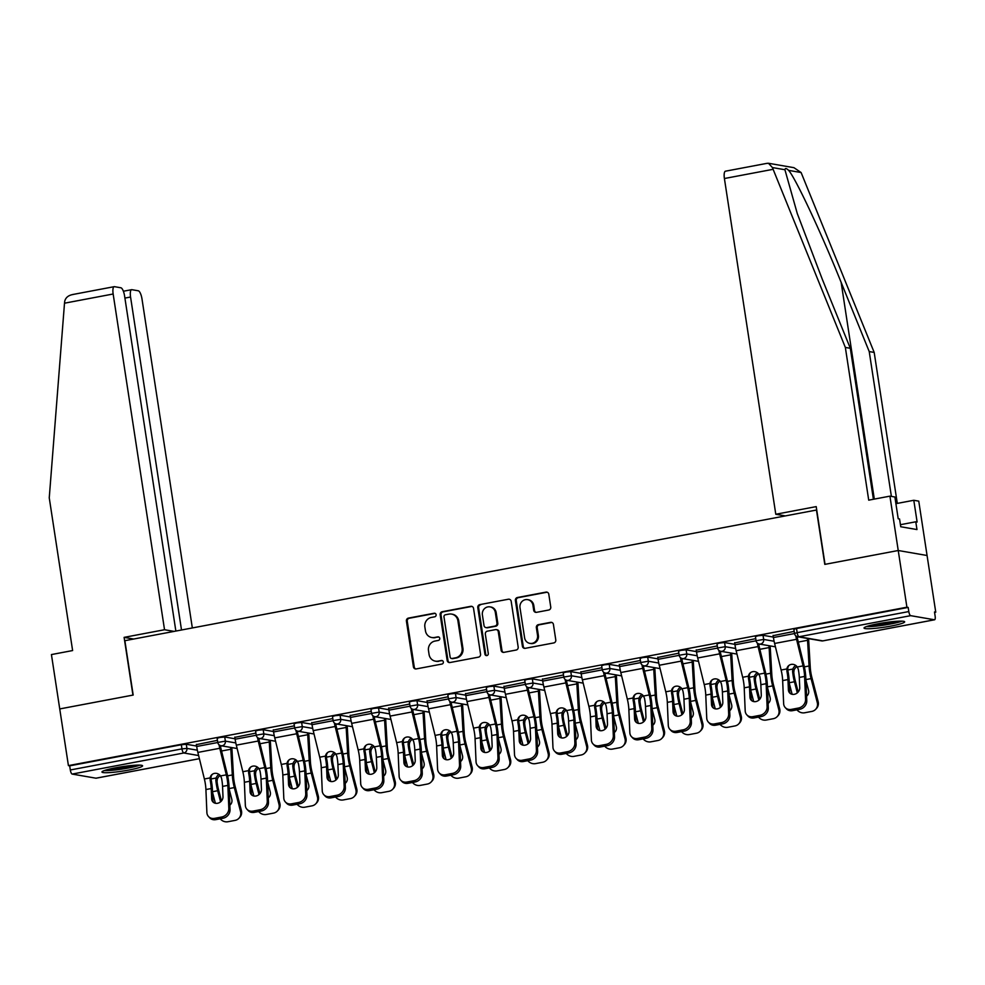 <?xml version="1.0" encoding="UTF-8"?>
<svg xmlns="http://www.w3.org/2000/svg" width="985" height="985" viewBox="0 0 985 985"><rect width="100%" height="100%" fill="white"/><g stroke="black" fill="none" stroke-linecap="round" stroke-linejoin="round"><path stroke-width="1.48" d="M436.121 614.702A1.81 1.711 -80.2 0 0 434.151 613.249L408.443 618.1A2.586 2.45 -80.2 0 0 406.411 621.104L413.417 666.833A2.586 2.45 -80.2 0 0 416.224 668.913L441.933 664.062A1.81 1.711 -80.2 0 0 441.969 660.504A1.81 1.711 -80.2 0 0 441.379 660.504L438.054 661.132A8.274 7.831 -80.2 0 1 429.066 654.459L428.487 650.654A8.274 7.831 -80.2 0 1 434.988 641.063L438.313 640.435A1.81 1.711 -80.2 0 0 438.35 636.864A1.81 1.711 -80.2 0 0 437.771 636.876L434.447 637.504A8.274 7.831 -80.2 0 1 425.458 630.831L424.867 627.026A8.274 7.831 -80.2 0 1 431.368 617.435L434.693 616.807A1.81 1.711 -80.2 0 0 436.121 614.702M435.148 613.372A1.81 1.711 -80.2 0 0 434.988 613.384L409.292 618.248A2.586 2.45 -80.2 0 0 407.261 621.24L414.254 666.98A2.586 2.45 -80.2 0 0 415.818 668.963M442.376 660.627A1.81 1.711 -80.2 0 0 442.228 660.652L438.054 661.132M438.756 637A1.81 1.711 -80.2 0 0 438.608 637.024L434.447 637.504M877.795 623.8A20.55 2.216 171.3 0 0 864.042 628.048A20.55 2.216 171.3 0 0 890.908 626.078A20.55 2.216 171.3 0 0 904.661 621.831A20.55 2.216 171.3 0 0 877.795 623.8M115.713 767.783A20.55 2.216 171.3 0 0 101.96 772.018A20.55 2.216 171.3 0 0 128.826 770.048A20.55 2.216 171.3 0 0 142.579 765.813A20.55 2.216 171.3 0 0 115.713 767.783M548.719 610.023A2.586 2.45 -80.2 0 0 550.75 607.031L548.793 594.201A2.586 2.45 -80.2 0 0 545.986 592.12L517.433 597.513A2.586 2.45 -80.2 0 0 515.401 600.505L522.407 646.246A2.586 2.45 -80.2 0 0 525.214 648.327L553.755 642.934A2.586 2.45 -80.2 0 0 555.786 639.93L553.422 624.441A2.586 2.45 -80.2 0 0 550.615 622.348L538.389 624.662A2.586 2.45 -80.2 0 0 536.357 627.654L537.539 635.35A6.92 6.538 -80.2 0 1 529.893 643.377A6.92 6.538 -80.2 0 1 524.599 637.788L519.994 607.683A6.92 6.538 -80.2 0 1 527.64 599.643A6.92 6.538 -80.2 0 1 532.934 605.233L533.698 610.257A2.586 2.45 -80.2 0 0 536.505 612.338L548.719 610.023M175.859 631.053L124.59 295.98A7.905 2.413 79.3 0 0 120.884 287.78L114.494 286.672A7.905 2.413 79.3 0 0 114.211 286.672A7.905 2.413 79.3 0 0 113.152 293.998L64.505 303.195L49.25 497.831L72.619 650.556L51.429 654.569L59.74 708.929L133.184 695.053L124.873 640.693L816.466 510.033L824.79 564.38L898.234 550.504L906.914 607.203L68.421 765.616L69.676 765.837L70.317 769.975L181.966 748.883L181.326 744.734L69.676 765.837M133.677 639.031L124.11 637.369L132.938 695.09L59.74 708.929L68.421 765.616M473.551 608.41A2.586 2.45 -80.2 0 0 470.744 606.329L442.191 611.722A2.586 2.45 -80.2 0 0 440.172 614.726L447.165 660.455A2.586 2.45 -80.2 0 0 449.973 662.536L478.525 657.143A2.586 2.45 -80.2 0 0 480.545 654.151L473.551 608.41M479.818 604.618L508.358 599.225A2.586 2.45 -80.2 0 1 511.178 601.306L518.172 647.046A2.586 2.45 -80.2 0 1 516.14 650.038L503.926 652.353A2.586 2.45 -80.2 0 1 501.119 650.26L498.275 631.717A2.586 2.45 -80.2 0 0 495.467 629.637L487.366 631.163A2.586 2.45 -80.2 0 0 485.334 634.155L488.289 653.474A1.81 1.711 -80.2 0 1 486.282 655.579A1.81 1.711 -80.2 0 1 484.903 654.114L477.787 607.61A2.586 2.45 -80.2 0 1 479.818 604.618L508.358 599.225M96.222 778.138A3.952 1.207 -100.7 0 1 96.099 778.199A3.952 1.207 -100.7 0 1 95.964 778.199L72.164 774.075A3.952 1.207 -100.7 0 1 70.317 769.975M766.773 163.436L768.472 163.264L772.412 167.561L845.352 347.434L868.721 500.158L889.923 496.144L898.234 550.504L927.07 555.503L935.75 612.19L934.556 612.411M906.914 607.203L908.17 607.413L908.81 611.562A3.952 1.207 79.3 0 0 910.657 615.662L934.457 619.774A3.952 1.207 79.3 0 0 934.593 619.774A3.952 1.207 79.3 0 0 935.122 616.117L934.494 611.968L935.75 612.19M196.397 744.623L217.451 740.351M763.03 635.3L763.67 639.437L756.061 640.73L755.433 636.593L758.068 635.781L763.03 635.3L773.36 637.086M910.657 615.662L799.007 636.753A3.952 1.207 79.3 0 1 797.161 632.653L794.513 633.466L793.873 629.329L796.52 628.516L797.161 632.653L908.81 611.562M908.17 607.413L796.52 628.516M181.326 744.734L186.288 744.254L196.618 746.051M734.687 642.922L755.741 638.649M686.126 649.829L686.767 653.966L679.158 655.259L678.53 651.122L681.177 650.309L686.126 649.829L696.457 651.614M657.795 657.451L678.85 653.178M609.235 664.358L609.863 668.495L602.266 669.788L601.626 665.651L604.273 664.826L609.235 664.358L619.553 666.143M580.891 671.979L601.946 667.707M532.331 678.874L532.971 683.024L525.362 684.316L524.734 680.179L527.381 679.354L532.331 678.874L542.661 680.672M503.988 686.508L525.042 682.236M455.439 693.403L456.067 697.552L448.471 698.845L447.83 694.708L450.477 693.883L455.439 693.403L465.757 695.201M427.096 701.037L448.15 696.764M378.535 707.932L379.163 712.081L371.567 713.374L370.926 709.237L373.574 708.412L378.535 707.932L388.866 709.729M350.192 715.566L371.246 711.293M301.632 722.461L302.272 726.61L294.663 727.903L294.035 723.766L296.682 722.941L301.632 722.461L311.962 724.258M273.301 730.094L294.343 725.822M224.74 736.989L225.368 741.139L217.771 742.431L217.131 738.294L219.778 737.47L224.74 736.989L235.058 738.787M234.849 737.359L255.903 733.086M263.192 729.725L263.82 733.874L256.223 735.167L255.583 731.03L258.23 730.205L263.192 729.725L273.51 731.523M311.74 722.83L332.795 718.558M340.084 715.196L340.724 719.346L333.115 720.638L332.487 716.501L335.122 715.676L340.084 715.196L350.414 716.994M388.644 708.301L409.698 704.029M416.987 700.667L417.615 704.817L410.019 706.11L409.378 701.973L412.025 701.148L416.987 700.667L427.305 702.465M465.548 693.772L486.602 689.5M493.879 686.139L494.519 690.288L486.91 691.581L486.282 687.444L488.929 686.619L493.879 686.139L504.209 687.936M542.439 679.244L563.494 674.971M570.783 671.61L571.411 675.759L563.814 677.052L563.186 672.915L565.821 672.09L570.783 671.61L581.113 673.408M619.343 664.715L640.398 660.442M647.687 657.093L648.315 661.23L640.718 662.523L640.078 658.386L642.725 657.574L647.687 657.093L658.005 658.879M696.235 650.186L717.289 645.914M724.578 642.565L725.219 646.702L717.609 647.995L716.981 643.858L719.629 643.045L724.578 642.565L734.909 644.35M773.139 635.657L794.193 631.385M431.787 637.529L432.624 637.664A8.274 7.831 -80.2 0 0 435.284 637.652M435.407 661.157L436.244 661.304A8.274 7.831 -80.2 0 0 438.904 661.28M471.987 606.44A2.586 2.45 -80.2 0 0 471.581 606.477L443.041 611.87A2.586 2.45 -80.2 0 0 441.009 614.862L448.003 660.603A2.586 2.45 -80.2 0 0 449.566 662.585M445.405 614.775A1.81 1.711 -80.2 0 0 443.976 616.881L450.12 657.02A1.81 1.711 -80.2 0 0 452.09 658.485L455.599 657.82A8.274 7.831 -80.2 0 0 462.1 648.229L457.902 620.784A8.274 7.831 -80.2 0 0 448.914 614.111L445.405 614.775M451.512 658.485L452.349 658.633A1.81 1.711 -80.2 0 0 452.928 658.62L452.09 658.485M451.561 614.098L452.41 614.234A8.274 7.831 -80.2 0 1 458.739 620.932L462.938 648.376A8.274 7.831 -80.2 0 1 456.437 657.968L452.928 658.62M496.292 629.624L497.142 629.772A2.586 2.45 -80.2 0 1 499.112 631.865L501.956 650.408A2.586 2.45 -80.2 0 0 503.52 652.39M480.655 604.765A2.586 2.45 -80.2 0 0 478.624 607.757L485.74 654.262A1.81 1.711 -80.2 0 0 486.713 655.591M495.332 612.473A6.92 6.538 -80.2 0 0 490.037 606.883A6.92 6.538 -80.2 0 0 482.391 614.911L484.017 625.524A2.586 2.45 -80.2 0 0 486.824 627.605L494.926 626.078A2.586 2.45 -80.2 0 0 496.957 623.074L495.332 612.473L496.169 612.621A6.92 6.538 -80.2 0 0 490.875 607.019L490.037 606.883M485.987 627.617L486.824 627.753A2.586 2.45 -80.2 0 0 487.661 627.753L486.824 627.605M496.169 612.621L497.794 623.222A2.586 2.45 -80.2 0 1 495.763 626.226L487.661 627.753M527.64 599.643L528.477 599.791A6.92 6.538 -80.2 0 1 533.771 605.381L534.535 610.404A2.586 2.45 -80.2 0 0 536.111 612.375M529.893 643.377L530.73 643.525A6.92 6.538 -80.2 0 0 538.376 635.485L537.539 635.35M551.859 622.458A2.586 2.45 -80.2 0 0 551.452 622.495L539.238 624.81A2.586 2.45 -80.2 0 0 537.207 627.802L538.376 635.485M547.229 592.219A2.586 2.45 -80.2 0 0 546.823 592.256L518.282 597.649A2.586 2.45 -80.2 0 0 516.251 600.653L523.244 646.382A2.586 2.45 -80.2 0 0 524.808 648.364M220.209 818.794A7.905 7.351 -136.5 0 0 227.929 821.736L235.083 820.382A7.905 7.351 -136.5 0 0 240.537 811.492L241.399 810.581L235.193 786.67A17.644 5.393 -100.7 0 1 234.024 780.982A17.644 5.393 -100.7 0 1 233.507 776.094L232.017 750.398A21.079 6.439 79.3 0 0 231.795 747.59M230.687 747.406A17.644 5.393 -100.7 0 1 230.822 749.253L232.312 774.949A21.079 6.439 79.3 0 0 232.928 780.797A21.079 6.439 79.3 0 0 234.319 787.581L240.537 811.492M220.258 775.54A6.058 5.307 -46.4 0 0 217.316 779.147L217.045 781.487L215.838 780.342A21.079 6.439 79.3 0 0 216.294 783.937A21.079 6.439 79.3 0 0 217.685 790.721L220.468 801.408L221.329 800.497L218.559 789.81A17.644 5.393 -100.7 0 1 217.389 784.122A17.644 5.393 -100.7 0 1 217.045 781.487M215.838 780.342L216.121 778.015A6.058 5.307 133.6 0 1 219.039 774.419M212.526 792.236L215.383 803.267M229.16 789.096L231.795 799.266A6.058 5.639 43.5 0 1 229.837 805.127M229.825 804.733A6.058 5.639 -136.5 0 0 230.933 804.031M241.399 810.581A7.905 7.351 43.5 0 1 239.737 817.415L238.875 818.326M222.561 786.399L222.992 796.68A6.058 5.208 136.6 0 1 217.55 803.28A6.058 5.208 136.6 0 1 212.92 801.913A6.058 5.208 136.6 0 1 211.652 798.823L211.221 788.542A17.644 5.393 79.3 0 0 210.655 782.964A17.644 5.393 79.3 0 0 210.187 780.292L210.125 777.904A6.058 5.676 49.3 0 1 220.554 775.934L221.526 778.15A17.644 5.393 79.3 0 1 221.994 780.822A17.644 5.393 79.3 0 1 222.561 786.399L227.855 785.39A17.644 5.393 79.3 0 0 227.301 779.812A17.644 5.393 79.3 0 0 226.316 774.85L219.79 748.28A21.079 6.439 -100.7 0 1 219.039 744.771M220.246 745.522A17.644 5.393 79.3 0 0 220.702 747.504L227.215 774.075A21.079 6.439 -100.7 0 1 228.385 780.009A21.079 6.439 -100.7 0 1 229.049 786.67L230.034 809.682A7.905 6.796 136.6 0 1 222.942 818.276L221.736 817.008L214.595 818.363A7.905 6.796 -43.4 0 1 208.537 816.577A7.905 6.796 -43.4 0 1 206.887 812.551L205.914 789.539A17.644 5.393 79.3 0 0 205.36 783.962A17.644 5.393 79.3 0 0 204.375 778.987L197.862 752.417A21.079 6.439 -100.7 0 1 196.68 746.482L196.347 744.34M212.428 774.235A6.058 5.676 -130.7 0 0 211.024 777.128L211.098 779.517A21.079 6.439 -100.7 0 1 211.75 783.149A21.079 6.439 -100.7 0 1 212.415 789.81L212.858 800.091A6.058 5.208 -43.4 0 0 213.585 802.492M214.595 818.363L215.789 819.631L222.942 818.276M215.789 819.631A7.905 6.796 136.6 0 1 209.743 817.846L208.537 816.577M221.736 817.008A7.905 6.796 -43.4 0 0 228.828 808.402L227.855 785.39M138.245 765.111A17.779 1.921 -8.7 0 1 118.545 769.273A17.779 1.921 -8.7 0 1 105.888 770.061M112.438 768.435A16.462 1.785 171.3 0 0 118.594 767.795A16.462 1.785 171.3 0 0 131.498 765.517M104.275 770.59A20.414 2.204 171.3 0 0 118.04 769.63A20.414 2.204 171.3 0 0 139.944 765.136M900.327 621.129A17.779 1.921 -8.7 0 1 897.273 622.151A17.779 1.921 -8.7 0 1 867.982 626.091M874.532 624.453A16.462 1.785 171.3 0 0 893.592 621.535M866.357 626.62A20.414 2.204 171.3 0 0 899.231 622.04A20.414 2.204 171.3 0 0 902.026 621.153M64.505 303.195L64.727 301.262C65.675 297.445 68.581 295.168 73.456 294.429M192.334 627.95L142 298.997A7.905 2.413 79.3 0 0 138.282 290.784L131.892 289.688A7.905 2.413 79.3 0 0 131.621 289.688A7.905 2.413 79.3 0 0 130.562 297.014L124.91 298.086M181.511 629.994L130.562 297.014M174.099 631.385L164.532 629.735L113.152 293.998M124.11 637.369L164.532 629.735M891.388 496.403L869.226 351.571L874.188 352.421L801.101 172.535L793.947 167.684L768.472 163.264M869.226 351.571L841.141 282.375C821.453 233.26 795.301 177.534 788.591 170.368C786.362 168.189 785.143 167.979 784.922 169.728L797.284 213.56L822.229 279.1L850.314 348.296L873.412 499.272M889.923 496.144L894.885 497.006L898.209 518.75L899.551 518.984L900.746 526.753L916.973 529.561L915.779 521.791L917.121 522.025L913.797 500.281L895.894 503.667M913.797 500.281L918.759 501.143L927.07 555.503L898.234 550.504L825.036 564.343L816.208 506.61L775.786 514.256L724.406 178.519A7.905 2.413 -100.7 0 1 725.465 171.193L767.34 163.276M874.188 352.421L897.298 503.397M775.786 514.256L785.341 515.906M845.352 347.434L850.314 348.296M915.779 521.791L900.425 524.697M258.661 811.529A7.905 7.351 -136.5 0 0 266.381 814.472L273.534 813.117A7.905 7.351 -136.5 0 0 278.977 804.228L279.851 803.317L273.645 779.406A17.644 5.393 -100.7 0 1 272.476 773.717A17.644 5.393 -100.7 0 1 271.946 768.829L270.469 743.133A21.079 6.439 79.3 0 0 270.235 740.326M269.127 740.141A17.644 5.393 -100.7 0 1 269.274 741.988L270.752 767.684A21.079 6.439 79.3 0 0 271.38 773.533A21.079 6.439 79.3 0 0 272.771 780.317L278.977 804.228M258.71 768.275A6.058 5.307 -46.4 0 0 255.768 771.883L255.497 774.222L254.29 773.077A21.079 6.439 79.3 0 0 254.746 776.672A21.079 6.439 79.3 0 0 256.137 783.457L258.907 794.144L259.781 793.233L256.999 782.546A17.644 5.393 -100.7 0 1 255.841 776.857A17.644 5.393 -100.7 0 1 255.497 774.222M254.29 773.077L254.573 770.75A6.058 5.307 133.6 0 1 257.491 767.155M250.966 784.971L253.834 796.003M267.612 781.831L270.247 792.002A6.058 5.639 43.5 0 1 268.289 797.862M268.265 797.468A6.058 5.639 -136.5 0 0 269.385 796.766M279.851 803.317A7.905 7.351 43.5 0 1 278.189 810.15L277.327 811.061M297.101 804.265A7.905 7.351 -136.5 0 0 304.833 807.207L311.974 805.853A7.905 7.351 -136.5 0 0 317.429 796.963L318.303 796.052L312.085 772.141A17.644 5.393 -100.7 0 1 310.928 766.453A17.644 5.393 -100.7 0 1 310.398 761.565L308.921 735.869A21.079 6.439 79.3 0 0 308.687 733.062M307.579 732.877A17.644 5.393 -100.7 0 1 307.726 734.724L309.204 760.42A21.079 6.439 79.3 0 0 309.832 766.268A21.079 6.439 79.3 0 0 311.223 773.053L317.429 796.963M297.162 761.011A6.058 5.307 -46.4 0 0 294.219 764.619L293.949 766.958L292.742 765.813A21.079 6.439 79.3 0 0 293.198 769.408A21.079 6.439 79.3 0 0 294.589 776.192L297.359 786.88L298.233 785.968L295.451 775.281A17.644 5.393 -100.7 0 1 294.281 769.593A17.644 5.393 -100.7 0 1 293.949 766.958M292.742 765.813L293.025 763.486A6.058 5.307 133.6 0 1 295.931 759.891M289.418 777.707L292.286 788.739M306.052 774.567L308.699 784.737A6.058 5.639 43.5 0 1 306.729 790.598M306.717 790.204A6.058 5.639 -136.5 0 0 307.837 789.502M318.303 796.052A7.905 7.351 43.5 0 1 316.641 802.886L315.766 803.797M335.553 797A7.905 7.351 -136.5 0 0 343.285 799.943L350.426 798.589A7.905 7.351 -136.5 0 0 355.881 789.699L356.742 788.788L350.537 764.877A17.644 5.393 -100.7 0 1 349.367 759.189A17.644 5.393 -100.7 0 1 348.85 754.301L347.373 728.604A21.079 6.439 79.3 0 0 347.139 725.797M346.031 725.613A17.644 5.393 -100.7 0 1 346.178 727.459L347.656 753.156A21.079 6.439 79.3 0 0 348.284 759.004A21.079 6.439 79.3 0 0 349.675 765.788L355.881 789.699M335.602 753.747A6.058 5.307 -46.4 0 0 332.659 757.354L332.401 759.694L331.194 758.548A21.079 6.439 79.3 0 0 331.637 762.144A21.079 6.439 79.3 0 0 333.041 768.928L335.811 779.615L336.673 778.704L333.903 768.017A17.644 5.393 -100.7 0 1 332.733 762.328A17.644 5.393 -100.7 0 1 332.401 759.694M331.194 758.548L331.465 756.221A6.058 5.307 133.6 0 1 334.383 752.626M327.87 770.442L330.738 781.474M344.504 767.303L347.151 777.485A6.058 5.639 43.5 0 1 345.181 783.334M345.169 782.94A6.058 5.639 -136.5 0 0 346.277 782.238M356.742 788.788A7.905 7.351 43.5 0 1 355.092 795.621L354.218 796.533M374.004 789.736A7.905 7.351 -136.5 0 0 381.737 792.679L388.878 791.324A7.905 7.351 -136.5 0 0 394.332 782.435L395.194 781.524L388.989 757.613A17.644 5.393 -100.7 0 1 387.819 751.924A17.644 5.393 -100.7 0 1 387.302 747.036L385.812 721.34A21.079 6.439 79.3 0 0 385.591 718.533M384.482 718.348A17.644 5.393 -100.7 0 1 384.618 720.195L386.108 745.891A21.079 6.439 79.3 0 0 386.723 751.74A21.079 6.439 79.3 0 0 388.127 758.524L394.332 782.435M374.054 746.482A6.058 5.307 -46.4 0 0 371.111 750.09L370.84 752.429L369.646 751.284A21.079 6.439 79.3 0 0 370.089 754.879A21.079 6.439 79.3 0 0 371.48 761.664L374.263 772.351L375.125 771.44L372.355 760.752A17.644 5.393 -100.7 0 1 371.185 755.064A17.644 5.393 -100.7 0 1 370.84 752.429M369.646 751.284L369.917 748.957A6.058 5.307 133.6 0 1 372.835 745.362M366.321 763.178L369.178 774.21M382.956 760.038L385.603 770.221A6.058 5.639 43.5 0 1 383.633 776.069M383.621 775.675A6.058 5.639 -136.5 0 0 384.729 774.973M395.194 781.524A7.905 7.351 43.5 0 1 393.532 788.357L392.67 789.268M412.456 782.472A7.905 7.351 -136.5 0 0 420.176 785.414L427.33 784.06A7.905 7.351 -136.5 0 0 432.784 775.17L433.646 774.259L427.441 750.348A17.644 5.393 -100.7 0 1 426.271 744.66A17.644 5.393 -100.7 0 1 425.754 739.772L424.264 714.076A21.079 6.439 79.3 0 0 424.042 711.268M422.934 711.084A17.644 5.393 -100.7 0 1 423.07 712.931L424.56 738.627A21.079 6.439 79.3 0 0 425.175 744.475A21.079 6.439 79.3 0 0 426.567 751.259L432.784 775.17M412.506 739.218A6.058 5.307 -46.4 0 0 409.563 742.825L409.292 745.165L408.085 744.02A21.079 6.439 79.3 0 0 408.541 747.615A21.079 6.439 79.3 0 0 409.932 754.399L412.715 765.099L413.577 764.175L410.807 753.488A17.644 5.393 -100.7 0 1 409.637 747.8A17.644 5.393 -100.7 0 1 409.292 745.165M408.085 744.02L408.369 741.693A6.058 5.307 133.6 0 1 411.287 738.097M404.773 755.914L407.63 766.946M421.408 752.774L424.042 762.956A6.058 5.639 43.5 0 1 422.085 768.805M422.072 768.411A6.058 5.639 -136.5 0 0 423.181 767.709M433.646 774.259A7.905 7.351 43.5 0 1 431.984 781.093L431.122 782.004M261 779.135L261.444 789.416A6.058 5.208 136.6 0 1 256.001 796.015A6.058 5.208 136.6 0 1 251.36 794.649A6.058 5.208 136.6 0 1 250.104 791.558L249.673 781.277A17.644 5.393 79.3 0 0 249.106 775.7A17.644 5.393 79.3 0 0 248.639 773.028L248.577 770.639A6.058 5.676 49.3 0 1 259.006 768.669L259.978 770.886A17.644 5.393 79.3 0 1 260.446 773.557A17.644 5.393 79.3 0 1 261 779.135L266.307 778.125A17.644 5.393 79.3 0 0 265.753 772.548A17.644 5.393 79.3 0 0 264.756 767.586L258.242 741.015A21.079 6.439 -100.7 0 1 257.479 737.506M258.698 738.258A17.644 5.393 79.3 0 0 259.141 740.24L265.667 766.81A21.079 6.439 -100.7 0 1 266.837 772.745A21.079 6.439 -100.7 0 1 267.501 779.406L268.474 802.418A7.905 6.796 136.6 0 1 261.394 811.012L260.188 809.744L253.034 811.098A7.905 6.796 -43.4 0 1 246.989 809.313A7.905 6.796 -43.4 0 1 245.339 805.287L244.366 782.275A17.644 5.393 79.3 0 0 243.812 776.697A17.644 5.393 79.3 0 0 242.827 771.723L236.314 745.153A21.079 6.439 -100.7 0 1 235.132 739.218L234.799 737.075M250.867 766.97A6.058 5.676 -130.7 0 0 249.476 769.864L249.55 772.252A21.079 6.439 -100.7 0 1 250.202 775.884A21.079 6.439 -100.7 0 1 250.867 782.546L251.298 792.826A6.058 5.208 -43.4 0 0 252.025 795.227M253.034 811.098L254.241 812.366L261.394 811.012M254.241 812.366A7.905 6.796 136.6 0 1 248.195 810.581L246.989 809.313M260.188 809.744A7.905 6.796 -43.4 0 0 267.28 801.137L266.307 778.125M299.452 771.871L299.883 782.152A6.058 5.208 136.6 0 1 294.453 788.751A6.058 5.208 136.6 0 1 289.812 787.384A6.058 5.208 136.6 0 1 288.556 784.294L288.113 774.013A17.644 5.393 79.3 0 0 287.558 768.435A17.644 5.393 79.3 0 0 287.091 765.764L287.029 763.375A6.058 5.676 49.3 0 1 297.458 761.405L298.43 763.621A17.644 5.393 79.3 0 1 298.898 766.293A17.644 5.393 79.3 0 1 299.452 771.871L304.759 770.873A17.644 5.393 79.3 0 0 304.193 765.283A17.644 5.393 79.3 0 0 303.208 760.321L296.694 733.751A21.079 6.439 -100.7 0 1 295.931 730.242M297.15 730.993A17.644 5.393 79.3 0 0 297.593 732.975L304.106 759.546A21.079 6.439 -100.7 0 1 305.288 765.48A21.079 6.439 -100.7 0 1 305.953 772.141L306.926 795.154A7.905 6.796 136.6 0 1 299.834 803.748L298.64 802.479L291.486 803.834A7.905 6.796 -43.4 0 1 285.441 802.049A7.905 6.796 -43.4 0 1 283.791 798.022L282.818 775.01A17.644 5.393 79.3 0 0 282.264 769.433A17.644 5.393 79.3 0 0 281.279 764.458L274.753 737.888A21.079 6.439 -100.7 0 1 273.584 731.953L273.251 729.811M289.319 759.706A6.058 5.676 -130.7 0 0 287.928 762.599L288.002 764.988A21.079 6.439 -100.7 0 1 288.654 768.62A21.079 6.439 -100.7 0 1 289.319 775.281L289.75 785.562A6.058 5.208 -43.4 0 0 290.476 787.963M291.486 803.834L292.693 805.102L299.834 803.748M292.693 805.102A7.905 6.796 136.6 0 1 286.635 803.317L285.441 802.049M298.64 802.479A7.905 6.796 -43.4 0 0 305.732 793.873L304.759 770.873M337.904 764.606L338.335 774.887A6.058 5.208 136.6 0 1 332.905 781.487A6.058 5.208 136.6 0 1 328.264 780.12A6.058 5.208 136.6 0 1 326.995 777.03L326.564 766.749A17.644 5.393 79.3 0 0 326.01 761.171A17.644 5.393 79.3 0 0 325.542 758.499L325.469 756.111A6.058 5.676 49.3 0 1 335.91 754.141L336.87 756.357A17.644 5.393 79.3 0 1 337.35 759.029A17.644 5.393 79.3 0 1 337.904 764.606L343.199 763.609A17.644 5.393 79.3 0 0 342.645 758.019A17.644 5.393 79.3 0 0 341.66 753.057L335.146 726.487A21.079 6.439 -100.7 0 1 334.383 722.978M335.602 723.729A17.644 5.393 79.3 0 0 336.045 725.711L342.558 752.281A21.079 6.439 -100.7 0 1 343.74 758.216A21.079 6.439 -100.7 0 1 344.405 764.877L345.378 787.889A7.905 6.796 136.6 0 1 338.286 796.483L337.092 795.215L329.938 796.57A7.905 6.796 -43.4 0 1 323.893 794.784A7.905 6.796 -43.4 0 1 322.243 790.758L321.27 767.746A17.644 5.393 79.3 0 0 320.716 762.168A17.644 5.393 79.3 0 0 319.719 757.194L313.205 730.624A21.079 6.439 -100.7 0 1 312.023 724.689L311.703 722.547M327.771 752.442A6.058 5.676 -130.7 0 0 326.38 755.335L326.441 757.724A21.079 6.439 -100.7 0 1 327.106 761.356A21.079 6.439 -100.7 0 1 327.771 768.017L328.202 778.298A6.058 5.208 -43.4 0 0 328.928 780.699M329.938 796.57L331.145 797.838L338.286 796.483M331.145 797.838A7.905 6.796 136.6 0 1 325.087 796.052L323.893 794.784M337.092 795.215A7.905 6.796 -43.4 0 0 344.171 786.609L343.199 763.609M376.356 757.342L376.787 767.623A6.058 5.208 136.6 0 1 371.357 774.222A6.058 5.208 136.6 0 1 366.715 772.856A6.058 5.208 136.6 0 1 365.447 769.765L365.016 759.484A17.644 5.393 79.3 0 0 364.462 753.907A17.644 5.393 79.3 0 0 363.982 751.235L363.921 748.846A6.058 5.676 49.3 0 1 374.362 746.876L375.322 749.092A17.644 5.393 79.3 0 1 375.802 751.764A17.644 5.393 79.3 0 1 376.356 757.342L381.651 756.345A17.644 5.393 79.3 0 0 381.096 750.755A17.644 5.393 79.3 0 0 380.112 745.793L373.598 719.222A21.079 6.439 -100.7 0 1 372.835 715.713M374.041 716.464A17.644 5.393 79.3 0 0 374.497 718.447L381.01 745.017A21.079 6.439 -100.7 0 1 382.192 750.952A21.079 6.439 -100.7 0 1 382.857 757.613L383.83 780.625A7.905 6.796 136.6 0 1 376.738 789.219L375.531 787.951L368.39 789.305A7.905 6.796 -43.4 0 1 362.345 787.52A7.905 6.796 -43.4 0 1 360.695 783.494L359.722 760.482A17.644 5.393 79.3 0 0 359.156 754.904A17.644 5.393 79.3 0 0 358.171 749.93L351.657 723.359A21.079 6.439 -100.7 0 1 350.475 717.425L350.155 715.282M366.223 745.177A6.058 5.676 -130.7 0 0 364.832 748.071L364.893 750.459A21.079 6.439 -100.7 0 1 365.546 754.091A21.079 6.439 -100.7 0 1 366.211 760.752L366.654 771.046A6.058 5.208 -43.4 0 0 367.38 773.434M368.39 789.305L369.584 790.573L376.738 789.219M369.584 790.573A7.905 6.796 136.6 0 1 363.539 788.8L362.345 787.52M375.531 787.951A7.905 6.796 -43.4 0 0 382.623 779.344L381.651 756.345M414.808 750.077L415.239 760.358A6.058 5.208 136.6 0 1 409.797 766.958A6.058 5.208 136.6 0 1 405.167 765.591A6.058 5.208 136.6 0 1 403.899 762.501L403.468 752.22A17.644 5.393 79.3 0 0 402.914 746.642A17.644 5.393 79.3 0 0 402.434 743.971L402.373 741.582A6.058 5.676 49.3 0 1 412.801 739.612L413.774 741.828A17.644 5.393 79.3 0 1 414.242 744.5A17.644 5.393 79.3 0 1 414.808 750.077L420.102 749.08A17.644 5.393 79.3 0 0 419.548 743.49A17.644 5.393 79.3 0 0 418.563 738.528L412.038 711.958A21.079 6.439 -100.7 0 1 411.287 708.449M412.493 709.2A17.644 5.393 79.3 0 0 412.949 711.182L419.462 737.753A21.079 6.439 -100.7 0 1 420.644 743.687A21.079 6.439 -100.7 0 1 421.297 750.348L422.282 773.36A7.905 6.796 136.6 0 1 415.19 781.955L413.983 780.686L406.842 782.041A7.905 6.796 -43.4 0 1 400.784 780.255A7.905 6.796 -43.4 0 1 399.134 776.229L398.162 753.217A17.644 5.393 79.3 0 0 397.608 747.64A17.644 5.393 79.3 0 0 396.623 742.665L390.109 716.095A21.079 6.439 -100.7 0 1 388.927 710.16L388.595 708.018M404.675 737.913A6.058 5.676 -130.7 0 0 403.271 740.806L403.345 743.195A21.079 6.439 -100.7 0 1 403.998 746.827A21.079 6.439 -100.7 0 1 404.663 753.488L405.106 763.781A6.058 5.208 -43.4 0 0 405.832 766.17M406.842 782.041L408.036 783.309L415.19 781.955M408.036 783.309A7.905 6.796 136.6 0 1 401.991 781.536L400.784 780.255M413.983 780.686A7.905 6.796 -43.4 0 0 421.075 772.08L420.102 749.08M450.908 775.207A7.905 7.351 -136.5 0 0 458.628 778.15L465.782 776.796A7.905 7.351 -136.5 0 0 471.224 767.906L472.098 766.995L465.893 743.084A17.644 5.393 -100.7 0 1 464.723 737.396A17.644 5.393 -100.7 0 1 464.194 732.508L462.716 706.811A21.079 6.439 79.3 0 0 462.482 704.004M461.374 703.819A17.644 5.393 -100.7 0 1 461.522 705.666L462.999 731.362A21.079 6.439 79.3 0 0 463.627 737.211A21.079 6.439 79.3 0 0 465.019 743.995L471.224 767.906M450.958 731.953A6.058 5.307 -46.4 0 0 448.015 735.561L447.744 737.9L446.537 736.755A21.079 6.439 79.3 0 0 446.993 740.351A21.079 6.439 79.3 0 0 448.384 747.135L451.155 757.834L452.029 756.911L449.246 746.224A17.644 5.393 -100.7 0 1 448.089 740.535A17.644 5.393 -100.7 0 1 447.744 737.9M446.537 736.755L446.821 734.428A6.058 5.307 133.6 0 1 449.739 730.833M443.213 748.649L446.082 759.681M459.86 745.51L462.494 755.692A6.058 5.639 43.5 0 1 460.537 761.54M460.512 761.146A6.058 5.639 -136.5 0 0 461.633 760.445M472.098 766.995A7.905 7.351 43.5 0 1 470.436 773.828L469.574 774.739M453.248 742.813L453.691 753.094A6.058 5.208 136.6 0 1 448.249 759.694A6.058 5.208 136.6 0 1 443.619 758.327A6.058 5.208 136.6 0 1 442.351 755.236L441.92 744.955A17.644 5.393 79.3 0 0 441.354 739.378A17.644 5.393 79.3 0 0 440.886 736.706L440.824 734.317A6.058 5.676 49.3 0 1 451.253 732.347L452.226 734.564A17.644 5.393 79.3 0 1 452.694 737.236A17.644 5.393 79.3 0 1 453.248 742.813L458.554 741.816A17.644 5.393 79.3 0 0 458 736.226A17.644 5.393 79.3 0 0 457.003 731.264L450.49 704.694A21.079 6.439 -100.7 0 1 449.726 701.185M450.945 701.936A17.644 5.393 79.3 0 0 451.389 703.918L457.914 730.488A21.079 6.439 -100.7 0 1 459.084 736.423A21.079 6.439 -100.7 0 1 459.749 743.084L460.721 766.096A7.905 6.796 136.6 0 1 453.642 774.69L452.435 773.422L445.294 774.776A7.905 6.796 -43.4 0 1 439.236 772.991A7.905 6.796 -43.4 0 1 437.586 768.965L436.614 745.953A17.644 5.393 79.3 0 0 436.06 740.375A17.644 5.393 79.3 0 0 435.075 735.401L428.561 708.843A21.079 6.439 -100.7 0 1 427.379 702.896L427.047 700.754M443.115 730.648A6.058 5.676 -130.7 0 0 441.723 733.542L441.797 735.93A21.079 6.439 -100.7 0 1 442.45 739.563A21.079 6.439 -100.7 0 1 443.115 746.224L443.546 756.517A6.058 5.208 -43.4 0 0 444.272 758.906M445.294 774.776L446.488 776.045L453.642 774.69M446.488 776.045A7.905 6.796 136.6 0 1 440.443 774.272L439.236 772.991M452.435 773.422A7.905 6.796 -43.4 0 0 459.527 764.816L458.554 741.816M489.348 767.943A7.905 7.351 -136.5 0 0 497.08 770.886L504.221 769.531A7.905 7.351 -136.5 0 0 509.676 760.642L510.55 759.73L504.332 735.82A17.644 5.393 -100.7 0 1 503.175 730.131A17.644 5.393 -100.7 0 1 502.645 725.243L501.168 699.547A21.079 6.439 79.3 0 0 500.934 696.74M499.826 696.555A17.644 5.393 -100.7 0 1 499.974 698.402L501.451 724.098A21.079 6.439 79.3 0 0 502.079 729.947A21.079 6.439 79.3 0 0 503.47 736.731L509.676 760.642M489.41 724.689A6.058 5.307 -46.4 0 0 486.467 728.297L486.196 730.636L484.989 729.491A21.079 6.439 79.3 0 0 485.445 733.086A21.079 6.439 79.3 0 0 486.836 739.87L489.607 750.57L490.481 749.647L487.698 738.959A17.644 5.393 -100.7 0 1 486.528 733.271A17.644 5.393 -100.7 0 1 486.196 730.636M484.989 729.491L485.273 727.164A6.058 5.307 133.6 0 1 488.178 723.569M481.665 741.385L484.534 752.417M498.299 738.245L500.946 748.428A6.058 5.639 43.5 0 1 498.989 754.276M498.964 753.882A6.058 5.639 -136.5 0 0 500.084 753.18M510.55 759.73A7.905 7.351 43.5 0 1 508.888 766.564L508.014 767.487M491.7 735.549L492.143 745.83A6.058 5.208 136.6 0 1 486.701 752.429A6.058 5.208 136.6 0 1 482.059 751.062A6.058 5.208 136.6 0 1 480.803 747.972L480.36 737.691A17.644 5.393 79.3 0 0 479.806 732.114A17.644 5.393 79.3 0 0 479.338 729.442L479.276 727.053A6.058 5.676 49.3 0 1 489.705 725.083L490.678 727.299A17.644 5.393 79.3 0 1 491.146 729.971A17.644 5.393 79.3 0 1 491.7 735.549L497.006 734.551A17.644 5.393 79.3 0 0 496.44 728.962A17.644 5.393 79.3 0 0 495.455 724L488.942 697.429A21.079 6.439 -100.7 0 1 488.178 693.92M489.397 694.671A17.644 5.393 79.3 0 0 489.84 696.654L496.354 723.224A21.079 6.439 -100.7 0 1 497.536 729.159A21.079 6.439 -100.7 0 1 498.201 735.82L499.173 758.832A7.905 6.796 136.6 0 1 492.081 767.426L490.887 766.158L483.733 767.512A7.905 6.796 -43.4 0 1 477.688 765.727A7.905 6.796 -43.4 0 1 476.038 761.7L475.065 738.688A17.644 5.393 79.3 0 0 474.511 733.111A17.644 5.393 79.3 0 0 473.526 728.137L467.001 701.579A21.079 6.439 -100.7 0 1 465.831 695.632L465.499 693.489M481.566 723.384A6.058 5.676 -130.7 0 0 480.175 726.277L480.249 728.666A21.079 6.439 -100.7 0 1 480.902 732.298A21.079 6.439 -100.7 0 1 481.566 738.959L481.997 749.253A6.058 5.208 -43.4 0 0 482.724 751.641M483.733 767.512L484.94 768.78L492.081 767.426M484.94 768.78A7.905 6.796 136.6 0 1 478.882 767.007L477.688 765.727M490.887 766.158A7.905 6.796 -43.4 0 0 497.979 757.551L497.006 734.551M527.8 760.679A7.905 7.351 -136.5 0 0 535.532 763.621L542.673 762.267A7.905 7.351 -136.5 0 0 548.128 753.377L548.99 752.466L542.784 728.555A17.644 5.393 -100.7 0 1 541.615 722.867A17.644 5.393 -100.7 0 1 541.097 717.979L539.62 692.283A21.079 6.439 79.3 0 0 539.386 689.475M538.278 689.291A17.644 5.393 -100.7 0 1 538.426 691.138L539.903 716.834A21.079 6.439 79.3 0 0 540.531 722.682A21.079 6.439 79.3 0 0 541.922 729.466L548.128 753.377M527.849 717.425A6.058 5.307 -46.4 0 0 524.919 721.032L524.648 723.372L523.441 722.227A21.079 6.439 79.3 0 0 523.885 725.822A21.079 6.439 79.3 0 0 525.288 732.606L528.058 743.306L528.92 742.382L526.15 731.695A17.644 5.393 -100.7 0 1 524.98 726.007A17.644 5.393 -100.7 0 1 524.648 723.372M523.441 722.227L523.725 719.9A6.058 5.307 133.6 0 1 526.63 716.304M520.117 734.12L522.986 745.153M536.751 730.981L539.398 741.163A6.058 5.639 43.5 0 1 537.428 747.012M537.416 746.618A6.058 5.639 -136.5 0 0 538.524 745.916M548.99 752.466A7.905 7.351 43.5 0 1 547.34 759.3L546.466 760.223M530.152 728.284L530.583 738.565A6.058 5.208 136.6 0 1 525.153 745.165A6.058 5.208 136.6 0 1 520.511 743.798A6.058 5.208 136.6 0 1 519.255 740.708L518.812 730.427A17.644 5.393 79.3 0 0 518.258 724.849A17.644 5.393 79.3 0 0 517.79 722.177L517.728 719.789A6.058 5.676 49.3 0 1 528.157 717.819L529.117 720.035A17.644 5.393 79.3 0 1 529.598 722.707A17.644 5.393 79.3 0 1 530.152 728.284L535.446 727.287A17.644 5.393 79.3 0 0 534.892 721.697A17.644 5.393 79.3 0 0 533.907 716.735L527.394 690.165A21.079 6.439 -100.7 0 1 526.63 686.656M527.849 687.407A17.644 5.393 79.3 0 0 528.292 689.389L534.806 715.96A21.079 6.439 -100.7 0 1 535.988 721.894A21.079 6.439 -100.7 0 1 536.653 728.555L537.625 751.567A7.905 6.796 136.6 0 1 530.533 760.161L529.339 758.893L522.185 760.248A7.905 6.796 -43.4 0 1 516.14 758.462A7.905 6.796 -43.4 0 1 514.49 754.436L513.517 731.424A17.644 5.393 79.3 0 0 512.963 725.846A17.644 5.393 79.3 0 0 511.966 720.872L505.453 694.314A21.079 6.439 -100.7 0 1 504.283 688.38L503.951 686.225M520.018 716.12A6.058 5.676 -130.7 0 0 518.627 719.013L518.689 721.402A21.079 6.439 -100.7 0 1 519.354 725.034A21.079 6.439 -100.7 0 1 520.018 731.695L520.449 741.988A6.058 5.208 -43.4 0 0 521.176 744.377M522.185 760.248L523.392 761.516L530.533 760.161M523.392 761.516A7.905 6.796 136.6 0 1 517.334 759.743L516.14 758.462M529.339 758.893A7.905 6.796 -43.4 0 0 536.419 750.299L535.446 727.287M566.252 753.414A7.905 7.351 -136.5 0 0 573.984 756.357L581.125 755.003A7.905 7.351 -136.5 0 0 586.58 746.125L587.442 745.202L581.236 721.291A17.644 5.393 -100.7 0 1 580.067 715.603A17.644 5.393 -100.7 0 1 579.549 710.714L578.06 685.018A21.079 6.439 79.3 0 0 577.838 682.223M576.73 682.026A17.644 5.393 -100.7 0 1 576.865 683.873L578.355 709.569A21.079 6.439 79.3 0 0 578.971 715.418A21.079 6.439 79.3 0 0 580.374 722.202L586.58 746.125M566.301 710.16A6.058 5.307 -46.4 0 0 563.358 713.768L563.088 716.107L561.893 714.962A21.079 6.439 79.3 0 0 562.337 718.558A21.079 6.439 79.3 0 0 563.728 725.342L566.51 736.041L567.372 735.118L564.602 724.431A17.644 5.393 -100.7 0 1 563.432 718.742A17.644 5.393 -100.7 0 1 563.088 716.107M561.893 714.962L562.164 712.635A6.058 5.307 133.6 0 1 565.082 709.04M558.569 726.856L561.425 737.888M575.203 723.716L577.85 733.899A6.058 5.639 43.5 0 1 575.88 739.747M575.868 739.353A6.058 5.639 -136.5 0 0 576.976 738.651M587.442 745.202A7.905 7.351 43.5 0 1 585.779 752.035L584.918 752.959M568.604 721.02L569.034 731.301A6.058 5.208 136.6 0 1 563.605 737.9A6.058 5.208 136.6 0 1 558.963 736.534A6.058 5.208 136.6 0 1 557.695 733.443L557.264 723.162A17.644 5.393 79.3 0 0 556.71 717.585A17.644 5.393 79.3 0 0 556.229 714.913L556.168 712.524A6.058 5.676 49.3 0 1 566.609 710.554L567.569 712.771A17.644 5.393 79.3 0 1 568.049 715.442A17.644 5.393 79.3 0 1 568.604 721.02L573.898 720.023A17.644 5.393 79.3 0 0 573.344 714.433A17.644 5.393 79.3 0 0 572.359 709.471L565.846 682.9A21.079 6.439 -100.7 0 1 565.082 679.391M566.289 680.142A17.644 5.393 79.3 0 0 566.744 682.125L573.258 708.695A21.079 6.439 -100.7 0 1 574.44 714.63A21.079 6.439 -100.7 0 1 575.105 721.291L576.077 744.303A7.905 6.796 136.6 0 1 568.985 752.897L567.779 751.629L560.637 752.983A7.905 6.796 -43.4 0 1 554.592 751.198A7.905 6.796 -43.4 0 1 552.942 747.172L551.969 724.16A17.644 5.393 79.3 0 0 551.403 718.582A17.644 5.393 79.3 0 0 550.418 713.608L543.905 687.05A21.079 6.439 -100.7 0 1 542.723 681.115L542.403 678.961M558.47 708.855A6.058 5.676 -130.7 0 0 557.079 711.749L557.141 714.137A21.079 6.439 -100.7 0 1 557.806 717.769A21.079 6.439 -100.7 0 1 558.47 724.431L558.901 734.724A6.058 5.208 -43.4 0 0 559.628 737.112M560.637 752.983L561.832 754.251L568.985 752.897M561.832 754.251A7.905 6.796 136.6 0 1 555.786 752.478L554.592 751.198M567.779 751.629A7.905 6.796 -43.4 0 0 574.871 743.035L573.898 720.023M604.704 746.15A7.905 7.351 -136.5 0 0 612.424 749.092L619.577 747.738A7.905 7.351 -136.5 0 0 625.032 738.861L625.894 737.937L619.688 714.026A17.644 5.393 -100.7 0 1 618.518 708.338A17.644 5.393 -100.7 0 1 618.001 703.45L616.511 677.754A21.079 6.439 79.3 0 0 616.29 674.959M615.182 674.762A17.644 5.393 -100.7 0 1 615.317 676.609L616.807 702.305A21.079 6.439 79.3 0 0 617.423 708.153A21.079 6.439 79.3 0 0 618.814 714.938L625.032 738.861M604.753 702.896A6.058 5.307 -46.4 0 0 601.81 706.504L601.539 708.843L600.345 707.698A21.079 6.439 79.3 0 0 600.788 711.293A21.079 6.439 79.3 0 0 602.18 718.077L604.962 728.777L605.824 727.853L603.054 717.166A17.644 5.393 -100.7 0 1 601.884 711.478A17.644 5.393 -100.7 0 1 601.539 708.843M600.345 707.698L600.616 705.371A6.058 5.307 133.6 0 1 603.534 701.776M597.021 719.592L599.877 730.624M613.655 716.452L616.29 726.634A6.058 5.639 43.5 0 1 614.332 732.483M614.32 732.089A6.058 5.639 -136.5 0 0 615.428 731.387M625.894 737.937A7.905 7.351 43.5 0 1 624.231 744.771L623.37 745.694M607.056 713.756L607.486 724.037A6.058 5.208 136.6 0 1 602.057 730.636A6.058 5.208 136.6 0 1 597.415 729.269A6.058 5.208 136.6 0 1 596.147 726.179L595.716 715.898A17.644 5.393 79.3 0 0 595.162 710.32A17.644 5.393 79.3 0 0 594.681 707.649L594.62 705.26A6.058 5.676 49.3 0 1 605.061 703.29L606.021 705.506A17.644 5.393 79.3 0 1 606.489 708.178A17.644 5.393 79.3 0 1 607.056 713.756L612.35 712.758A17.644 5.393 79.3 0 0 611.796 707.168A17.644 5.393 79.3 0 0 610.811 702.207L604.285 675.636A21.079 6.439 -100.7 0 1 603.534 672.127M604.741 672.878A17.644 5.393 79.3 0 0 605.196 674.86L611.71 701.431A21.079 6.439 -100.7 0 1 612.892 707.365A21.079 6.439 -100.7 0 1 613.556 714.026L614.529 737.039A7.905 6.796 136.6 0 1 607.437 745.633L606.231 744.364L599.089 745.719A7.905 6.796 -43.4 0 1 593.032 743.934A7.905 6.796 -43.4 0 1 591.382 739.907L590.409 716.895A17.644 5.393 79.3 0 0 589.855 711.318A17.644 5.393 79.3 0 0 588.87 706.343L582.357 679.785A21.079 6.439 -100.7 0 1 581.175 673.851L580.842 671.696M596.922 701.591A6.058 5.676 -130.7 0 0 595.519 704.484L595.593 706.873A21.079 6.439 -100.7 0 1 596.245 710.505A21.079 6.439 -100.7 0 1 596.91 717.166L597.353 727.459A6.058 5.208 -43.4 0 0 598.08 729.848M599.089 745.719L600.284 746.987L607.437 745.633M600.284 746.987A7.905 6.796 136.6 0 1 594.238 745.214L593.032 743.934M606.231 744.364A7.905 6.796 -43.4 0 0 613.323 735.77L612.35 712.758M643.156 738.885A7.905 7.351 -136.5 0 0 650.876 741.828L658.029 740.474A7.905 7.351 -136.5 0 0 663.471 731.596L664.346 730.673L658.14 706.762A17.644 5.393 -100.7 0 1 656.97 701.074A17.644 5.393 -100.7 0 1 656.441 696.186L654.963 670.489A21.079 6.439 79.3 0 0 654.729 667.695M653.621 667.498A17.644 5.393 -100.7 0 1 653.769 669.344L655.247 695.041A21.079 6.439 79.3 0 0 655.875 700.889A21.079 6.439 79.3 0 0 657.266 707.673L663.471 731.596M643.205 695.632A6.058 5.307 -46.4 0 0 640.262 699.239L639.991 701.579L638.785 700.433A21.079 6.439 79.3 0 0 639.24 704.029A21.079 6.439 79.3 0 0 640.632 710.813L643.402 721.512L644.276 720.589L641.494 709.902A17.644 5.393 -100.7 0 1 640.336 704.213A17.644 5.393 -100.7 0 1 639.991 701.579M638.785 700.433L639.068 698.106A6.058 5.307 133.6 0 1 641.986 694.511M635.46 712.327L638.329 723.359M652.107 709.188L654.742 719.37A6.058 5.639 43.5 0 1 652.784 725.219M652.759 724.825A6.058 5.639 -136.5 0 0 653.88 724.123M664.346 730.673A7.905 7.351 43.5 0 1 662.683 737.506L661.821 738.43M645.495 706.491L645.938 716.772A6.058 5.208 136.6 0 1 640.496 723.372A6.058 5.208 136.6 0 1 635.867 722.005A6.058 5.208 136.6 0 1 634.599 718.915L634.168 708.634A17.644 5.393 79.3 0 0 633.601 703.056A17.644 5.393 79.3 0 0 633.133 700.384L633.072 697.996A6.058 5.676 49.3 0 1 643.5 696.026L644.473 698.242A17.644 5.393 79.3 0 1 644.941 700.914A17.644 5.393 79.3 0 1 645.495 706.491L650.802 705.494A17.644 5.393 79.3 0 0 650.248 699.916A17.644 5.393 79.3 0 0 649.25 694.942L642.737 668.372A21.079 6.439 -100.7 0 1 641.974 664.863M643.193 665.614A17.644 5.393 79.3 0 0 643.636 667.596L650.162 694.166A21.079 6.439 -100.7 0 1 651.331 700.101A21.079 6.439 -100.7 0 1 651.996 706.762L652.969 729.774A7.905 6.796 136.6 0 1 645.889 738.368L644.683 737.1L637.541 738.454A7.905 6.796 -43.4 0 1 631.483 736.669A7.905 6.796 -43.4 0 1 629.834 732.643L628.861 709.631A17.644 5.393 79.3 0 0 628.307 704.053A17.644 5.393 79.3 0 0 627.322 699.079L620.809 672.521A21.079 6.439 -100.7 0 1 619.627 666.586L619.294 664.432M635.362 694.326A6.058 5.676 -130.7 0 0 633.971 697.22L634.044 699.609A21.079 6.439 -100.7 0 1 634.697 703.241A21.079 6.439 -100.7 0 1 635.362 709.902L635.793 720.195A6.058 5.208 -43.4 0 0 636.519 722.584M637.541 738.454L638.736 739.723L645.889 738.368M638.736 739.723A7.905 6.796 136.6 0 1 632.69 737.95L631.483 736.669M644.683 737.1A7.905 6.796 -43.4 0 0 651.774 728.506L650.802 705.494M681.595 731.621A7.905 7.351 -136.5 0 0 689.328 734.564L696.481 733.209A7.905 7.351 -136.5 0 0 701.923 724.332L702.797 723.409L696.58 699.498A17.644 5.393 -100.7 0 1 695.422 693.809A17.644 5.393 -100.7 0 1 694.893 688.921L693.415 663.225A21.079 6.439 79.3 0 0 693.181 660.43M692.073 660.233A17.644 5.393 -100.7 0 1 692.221 662.08L693.699 687.776A21.079 6.439 79.3 0 0 694.326 693.625A21.079 6.439 79.3 0 0 695.718 700.409L701.923 724.332M681.657 688.367A6.058 5.307 -46.4 0 0 678.714 691.975L678.443 694.314L677.237 693.169A21.079 6.439 79.3 0 0 677.692 696.764A21.079 6.439 79.3 0 0 679.084 703.549L681.854 714.248L682.728 713.325L679.946 702.637A17.644 5.393 -100.7 0 1 678.776 696.949A17.644 5.393 -100.7 0 1 678.443 694.314M677.237 693.169L677.52 690.842A6.058 5.307 133.6 0 1 680.438 687.247M673.912 705.063L676.781 716.095M690.547 701.923L693.194 712.106A6.058 5.639 43.5 0 1 691.236 717.954M691.211 717.56A6.058 5.639 -136.5 0 0 692.332 716.858M702.797 723.409A7.905 7.351 43.5 0 1 701.135 730.242L700.261 731.166M683.947 699.227L684.39 709.508A6.058 5.208 136.6 0 1 678.948 716.107A6.058 5.208 136.6 0 1 674.306 714.741A6.058 5.208 136.6 0 1 673.05 711.65L672.607 701.369A17.644 5.393 79.3 0 0 672.053 695.792A17.644 5.393 79.3 0 0 671.585 693.12L671.524 690.731A6.058 5.676 49.3 0 1 681.952 688.761L682.925 690.978A17.644 5.393 79.3 0 1 683.393 693.649A17.644 5.393 79.3 0 1 683.947 699.227L689.254 698.23A17.644 5.393 79.3 0 0 688.687 692.652A17.644 5.393 79.3 0 0 687.702 687.678L681.189 661.107A21.079 6.439 -100.7 0 1 680.426 657.598M681.645 658.349A17.644 5.393 79.3 0 0 682.088 660.332L688.601 686.902A21.079 6.439 -100.7 0 1 689.783 692.837A21.079 6.439 -100.7 0 1 690.448 699.498L691.421 722.51A7.905 6.796 136.6 0 1 684.329 731.104L683.134 729.836L675.981 731.19A7.905 6.796 -43.4 0 1 669.935 729.405A7.905 6.796 -43.4 0 1 668.286 725.379L667.313 702.367A17.644 5.393 79.3 0 0 666.759 696.789A17.644 5.393 79.3 0 0 665.774 691.815L659.248 665.257A21.079 6.439 -100.7 0 1 658.078 659.322L657.746 657.167M673.814 687.062A6.058 5.676 -130.7 0 0 672.423 689.956L672.496 692.344A21.079 6.439 -100.7 0 1 673.149 695.976A21.079 6.439 -100.7 0 1 673.814 702.637L674.245 712.931A6.058 5.208 -43.4 0 0 674.971 715.319M675.981 731.19L677.188 732.458L684.329 731.104M677.188 732.458A7.905 6.796 136.6 0 1 671.142 730.685L669.935 729.405M683.134 729.836A7.905 6.796 -43.4 0 0 690.226 721.242L689.254 698.23M720.047 724.357A7.905 7.351 -136.5 0 0 727.78 727.299L734.921 725.945A7.905 7.351 -136.5 0 0 740.375 717.068L741.237 716.144L735.032 692.233A17.644 5.393 -100.7 0 1 733.862 686.545A17.644 5.393 -100.7 0 1 733.345 681.657L731.867 655.961A21.079 6.439 79.3 0 0 731.633 653.166M730.525 652.969A17.644 5.393 -100.7 0 1 730.673 654.828L732.15 680.524A21.079 6.439 79.3 0 0 732.778 686.36A21.079 6.439 79.3 0 0 734.17 693.144L740.375 717.068M720.097 681.103A6.058 5.307 -46.4 0 0 717.166 684.71L716.895 687.05L715.689 685.905A21.079 6.439 79.3 0 0 716.144 689.5A21.079 6.439 79.3 0 0 717.536 696.284L720.306 706.984L721.168 706.06L718.397 695.373A17.644 5.393 -100.7 0 1 717.228 689.685A17.644 5.393 -100.7 0 1 716.895 687.05M715.689 685.905L715.972 683.578A6.058 5.307 133.6 0 1 718.878 679.982M712.364 697.799L715.233 708.831M728.999 694.659L731.646 704.841A6.058 5.639 43.5 0 1 729.676 710.69M729.663 710.308A6.058 5.639 -136.5 0 0 730.771 709.594M741.237 716.144A7.905 7.351 43.5 0 1 739.587 722.978L738.713 723.901M722.399 691.962L722.83 702.243A6.058 5.208 136.6 0 1 717.4 708.843A6.058 5.208 136.6 0 1 712.758 707.476A6.058 5.208 136.6 0 1 711.502 704.386L711.059 694.105A17.644 5.393 79.3 0 0 710.505 688.527A17.644 5.393 79.3 0 0 710.037 685.855L709.976 683.467A6.058 5.676 49.3 0 1 720.404 681.497L721.365 683.725A17.644 5.393 79.3 0 1 721.845 686.385A17.644 5.393 79.3 0 1 722.399 691.962L727.693 690.965A17.644 5.393 79.3 0 0 727.139 685.388A17.644 5.393 79.3 0 0 726.154 680.413L719.641 653.843A21.079 6.439 -100.7 0 1 718.878 650.334M720.097 651.085A17.644 5.393 79.3 0 0 720.54 653.067L727.053 679.638A21.079 6.439 -100.7 0 1 728.235 685.572A21.079 6.439 -100.7 0 1 728.9 692.233L729.873 715.245A7.905 6.796 136.6 0 1 722.781 723.84L721.586 722.571L714.433 723.926A7.905 6.796 -43.4 0 1 708.387 722.14A7.905 6.796 -43.4 0 1 706.737 718.114L705.765 695.102A17.644 5.393 79.3 0 0 705.211 689.525A17.644 5.393 79.3 0 0 704.213 684.55L697.7 657.992A21.079 6.439 -100.7 0 1 696.53 652.058L696.198 649.903M712.266 679.798A6.058 5.676 -130.7 0 0 710.875 682.691L710.936 685.08A21.079 6.439 -100.7 0 1 711.601 688.712A21.079 6.439 -100.7 0 1 712.266 695.373L712.697 705.666A6.058 5.208 -43.4 0 0 713.423 708.055M714.433 723.926L715.639 725.194L722.781 723.84M715.639 725.194A7.905 6.796 136.6 0 1 709.582 723.421L708.387 722.14M721.586 722.571A7.905 6.796 -43.4 0 0 728.678 713.977L727.693 690.965M758.499 717.092A7.905 7.351 -136.5 0 0 766.231 720.035L773.373 718.681A7.905 7.351 -136.5 0 0 778.827 709.803L779.689 708.88L773.484 684.969A17.644 5.393 -100.7 0 1 772.314 679.281A17.644 5.393 -100.7 0 1 771.797 674.393L770.319 648.696A21.079 6.439 79.3 0 0 770.085 645.901M768.977 645.704A17.644 5.393 -100.7 0 1 769.125 647.564L770.602 673.26A21.079 6.439 79.3 0 0 771.23 679.096A21.079 6.439 79.3 0 0 772.622 685.88L778.827 709.803M758.548 673.851A6.058 5.307 -46.4 0 0 755.606 677.446L755.335 679.785L754.141 678.64A21.079 6.439 79.3 0 0 754.584 682.236A21.079 6.439 79.3 0 0 755.987 689.02L758.758 699.719L759.62 698.796L756.849 688.109A17.644 5.393 -100.7 0 1 755.68 682.42A17.644 5.393 -100.7 0 1 755.335 679.785M754.141 678.64L754.412 676.313A6.058 5.307 133.6 0 1 757.33 672.718M750.816 690.534L753.673 701.566M767.45 687.395L770.098 697.577A6.058 5.639 43.5 0 1 768.128 703.425M768.115 703.044A6.058 5.639 -136.5 0 0 769.223 702.33M779.689 708.88A7.905 7.351 43.5 0 1 778.027 715.713L777.165 716.637M760.851 684.698L761.282 694.979A6.058 5.208 136.6 0 1 755.852 701.579A6.058 5.208 136.6 0 1 751.21 700.212A6.058 5.208 136.6 0 1 749.942 697.121L749.511 686.841A17.644 5.393 79.3 0 0 748.957 681.263A17.644 5.393 79.3 0 0 748.477 678.603L748.415 676.202A6.058 5.676 49.3 0 1 758.856 674.232L759.817 676.461A17.644 5.393 79.3 0 1 760.297 679.121A17.644 5.393 79.3 0 1 760.851 684.698L766.145 683.701A17.644 5.393 79.3 0 0 765.591 678.123A17.644 5.393 79.3 0 0 764.606 673.149L758.093 646.579A21.079 6.439 -100.7 0 1 757.33 643.07M758.536 643.821A17.644 5.393 79.3 0 0 758.992 645.803L765.505 672.373A21.079 6.439 -100.7 0 1 766.687 678.308A21.079 6.439 -100.7 0 1 767.352 684.969L768.325 707.981A7.905 6.796 136.6 0 1 761.233 716.575L760.038 715.307L752.885 716.661A7.905 6.796 -43.4 0 1 746.839 714.876A7.905 6.796 -43.4 0 1 745.189 710.85L744.217 687.838A17.644 5.393 79.3 0 0 743.65 682.26A17.644 5.393 79.3 0 0 742.665 677.286L736.152 650.728A21.079 6.439 -100.7 0 1 734.97 644.793L734.65 642.639M750.718 672.533A6.058 5.676 -130.7 0 0 749.326 675.427L749.388 677.815A21.079 6.439 -100.7 0 1 750.053 681.448A21.079 6.439 -100.7 0 1 750.718 688.109L751.149 698.402A6.058 5.208 -43.4 0 0 751.875 700.791M752.885 716.661L754.091 717.93L761.233 716.575M754.091 717.93A7.905 6.796 136.6 0 1 748.034 716.157L746.839 714.876M760.038 715.307A7.905 6.796 -43.4 0 0 767.118 706.713L766.145 683.701M796.951 709.828A7.905 7.351 -136.5 0 0 804.671 712.771L811.825 711.416A7.905 7.351 -136.5 0 0 817.279 702.539L818.141 701.615L811.936 677.705A17.644 5.393 -100.7 0 1 810.766 672.016A17.644 5.393 -100.7 0 1 810.249 667.128L808.759 641.432A21.079 6.439 79.3 0 0 808.537 638.637M807.429 638.44A17.644 5.393 -100.7 0 1 807.565 640.299L809.054 665.995A21.079 6.439 79.3 0 0 809.67 671.832A21.079 6.439 79.3 0 0 811.074 678.616L817.279 702.539M797 666.586A6.058 5.307 -46.4 0 0 794.058 670.182L793.787 672.521L792.593 671.376A21.079 6.439 79.3 0 0 793.036 674.971A21.079 6.439 79.3 0 0 794.427 681.755L797.21 692.455L798.072 691.532L795.301 680.844A17.644 5.393 -100.7 0 1 794.132 675.156A17.644 5.393 -100.7 0 1 793.787 672.521M792.593 671.376L792.863 669.049A6.058 5.307 133.6 0 1 795.782 665.454M789.268 683.27L792.125 694.302M805.902 680.13L808.537 690.313A6.058 5.639 43.5 0 1 806.58 696.161M806.567 695.779A6.058 5.639 -136.5 0 0 807.675 695.065M818.141 701.615A7.905 7.351 43.5 0 1 816.479 708.449L815.617 709.372M799.303 677.434L799.734 687.715A6.058 5.208 136.6 0 1 794.304 694.314A6.058 5.208 136.6 0 1 789.662 692.947A6.058 5.208 136.6 0 1 788.394 689.857L787.963 679.576A17.644 5.393 79.3 0 0 787.409 673.999A17.644 5.393 79.3 0 0 786.929 671.339L786.867 668.938A6.058 5.676 49.3 0 1 797.308 666.968L798.269 669.197A17.644 5.393 79.3 0 1 798.736 671.856A17.644 5.393 79.3 0 1 799.303 677.434L804.597 676.436A17.644 5.393 79.3 0 0 804.043 670.859A17.644 5.393 79.3 0 0 803.058 665.885L796.545 639.314A21.079 6.439 -100.7 0 1 795.782 635.805M796.988 636.556A17.644 5.393 79.3 0 0 797.444 638.539L803.957 665.109A21.079 6.439 -100.7 0 1 805.139 671.044A21.079 6.439 -100.7 0 1 805.804 677.705L806.777 700.717A7.905 6.796 136.6 0 1 799.685 709.311L798.478 708.043L791.337 709.397A7.905 6.796 -43.4 0 1 785.279 707.612A7.905 6.796 -43.4 0 1 783.641 703.586L782.656 680.573A17.644 5.393 79.3 0 0 782.102 674.996A17.644 5.393 79.3 0 0 781.117 670.022L774.604 643.464A21.079 6.439 -100.7 0 1 773.422 637.529L773.09 635.374M789.17 665.269A6.058 5.676 -130.7 0 0 787.766 668.162L787.84 670.551A21.079 6.439 -100.7 0 1 788.492 674.183A21.079 6.439 -100.7 0 1 789.157 680.844L789.601 691.138A6.058 5.208 -43.4 0 0 790.327 693.526M791.337 709.397L792.531 710.665L799.685 709.311M792.531 710.665A7.905 6.796 136.6 0 1 786.486 708.892L785.279 707.612M798.478 708.043A7.905 6.796 -43.4 0 0 805.57 699.449L804.597 676.436M434.988 613.384L434.151 613.249M442.228 660.652L441.379 660.504M438.608 637.024L437.771 636.876M95.964 778.199L199.389 758.659M198.625 755.544L183.813 752.983L72.164 774.075M186.288 744.254L186.916 748.403A3.952 3.743 -80.2 0 1 183.813 752.983A3.952 1.207 -100.7 0 1 181.966 748.883L186.916 748.403L197.357 750.201M794.513 633.466A3.952 3.952 0 0 0 797.739 636.766A3.952 3.743 99.8 0 0 799.007 636.753L822.807 640.878L934.457 619.774M797.739 636.766L821.539 640.878A3.952 3.743 99.8 0 0 822.807 640.878A3.952 1.207 79.3 0 0 822.943 640.878A3.952 1.207 79.3 0 0 823.078 640.816M235.809 742.936L225.368 741.139A3.952 3.743 -80.2 0 1 222.265 745.719A3.952 3.743 99.8 0 1 220.997 745.731L237.139 748.514M256.223 735.167A3.952 3.952 0 0 0 259.449 738.467A3.952 3.743 99.8 0 0 260.717 738.454A3.952 3.743 -80.2 0 0 263.82 733.874L274.249 735.672M294.663 727.903A3.952 3.952 0 0 0 297.901 731.202A3.952 3.743 99.8 0 0 299.169 731.19A3.952 3.743 -80.2 0 0 302.272 726.61L312.701 728.408M333.115 720.638A3.952 3.952 0 0 0 336.353 723.938A3.952 3.743 99.8 0 0 337.621 723.926A3.952 3.743 -80.2 0 0 340.724 719.346L351.152 721.143M371.567 713.374A3.952 3.952 0 0 0 374.792 716.674A3.952 3.743 99.8 0 0 376.061 716.661A3.952 3.743 -80.2 0 0 379.163 712.081L389.604 713.879M410.019 706.11A3.952 3.952 0 0 0 413.244 709.409A3.952 3.743 99.8 0 0 414.513 709.397A3.952 3.743 -80.2 0 0 417.615 704.817L428.056 706.627M448.471 698.845A3.952 3.952 0 0 0 451.696 702.145A3.952 3.743 99.8 0 0 452.965 702.133A3.952 3.743 -80.2 0 0 456.067 697.552L466.508 699.362M486.91 691.581A3.952 3.952 0 0 0 490.148 694.881A3.952 3.743 99.8 0 0 491.416 694.868A3.952 3.743 -80.2 0 0 494.519 690.288L504.948 692.098M525.362 684.316A3.952 3.952 0 0 0 528.6 687.616A3.952 3.743 99.8 0 0 529.868 687.604A3.952 3.743 -80.2 0 0 532.971 683.024L543.4 684.834M563.814 677.052A3.952 3.952 0 0 0 567.04 680.352A3.952 3.743 99.8 0 0 568.308 680.339A3.952 3.743 -80.2 0 0 571.411 675.759L581.852 677.569M602.266 669.788A3.952 3.952 0 0 0 605.492 673.087A3.952 3.743 99.8 0 0 606.76 673.075A3.952 3.743 -80.2 0 0 609.863 668.495L620.304 670.305M640.718 662.523A3.952 3.952 0 0 0 643.944 665.823A3.952 3.743 99.8 0 0 645.212 665.811A3.952 3.743 -80.2 0 0 648.315 661.23L658.756 663.04M679.158 655.259A3.952 3.952 0 0 0 682.396 658.559A3.952 3.743 99.8 0 0 683.664 658.546A3.952 3.743 -80.2 0 0 686.767 653.966L697.195 655.776M717.609 647.995A3.952 3.952 0 0 0 720.848 651.294A3.952 3.743 99.8 0 0 722.116 651.282A3.952 3.743 -80.2 0 0 725.219 646.702L735.647 648.512M756.061 640.73A3.952 3.952 0 0 0 759.3 644.03A3.952 3.743 99.8 0 0 760.568 644.018A3.952 3.743 -80.2 0 0 763.67 639.437L774.099 641.247M414.254 666.98L413.417 666.833M407.261 621.24L406.411 621.104M409.292 618.248L408.443 618.1M448.003 660.603L447.165 660.455M441.009 614.862L440.172 614.726M443.041 611.87L442.191 611.722M471.581 606.477L470.744 606.329M456.437 657.968L455.599 657.82M462.938 648.376L462.1 648.229M458.739 620.932L457.902 620.784M501.956 650.408L501.119 650.26M499.112 631.865L498.275 631.717M485.74 654.262L484.903 654.114M478.624 607.757L477.787 607.61M495.763 626.226L494.926 626.078M497.794 623.222L496.957 623.074M534.535 610.404L533.698 610.257M533.771 605.381L532.934 605.233M537.207 627.802L536.357 627.654M539.238 624.81L538.389 624.662M551.452 622.495L550.615 622.348M523.244 646.382L522.407 646.246M516.251 600.653L515.401 600.505M518.282 597.649L517.433 597.513M546.823 592.256L545.986 592.12M234.319 787.581L229.136 788.554M217.685 790.721L212.501 791.706M232.312 774.949L227.621 775.835M230.822 749.253L221.551 751.001M216.121 778.015L211.012 778.975M222.093 745.916L220.406 746.236M204.375 778.987L210.125 777.904M220.554 775.934L226.316 774.85M205.914 789.539L211.221 788.542M197.862 752.417L219.79 748.28M228.828 808.402L230.034 809.682M196.68 746.482L217.783 742.505M211.652 798.823L212.858 800.091M211.098 779.517L210.187 780.292M801.101 172.535L788.591 170.368M784.922 169.728L772.412 167.561M773.065 169.322L724.406 178.519M874.311 499.099L841.141 282.375M272.771 780.317L267.588 781.302M256.137 783.457L250.953 784.442M270.752 767.684L266.073 768.571M269.274 741.988L260.003 743.749M254.573 770.75L249.451 771.711M260.545 738.651L258.846 738.972M311.223 773.053L306.039 774.038M294.589 776.192L289.393 777.177M309.204 760.42L304.525 761.307M307.726 734.724L298.455 736.484M293.025 763.486L287.903 764.446M298.997 731.387L297.298 731.707M349.675 765.788L344.479 766.773M333.041 768.928L327.845 769.913M347.656 753.156L342.965 754.042M346.178 727.459L336.907 729.22M331.465 756.221L326.355 757.182M337.449 724.123L335.75 724.443M388.127 758.524L382.931 759.509M371.48 761.664L366.297 762.649M386.108 745.891L381.417 746.778M384.618 720.195L375.359 721.956M369.917 748.957L364.807 749.917M375.888 716.858L374.202 717.178M426.567 751.259L421.383 752.245M409.932 754.399L404.749 755.384M424.56 738.627L419.869 739.513M423.07 712.931L413.798 714.691M408.369 741.693L403.259 742.653M414.34 709.594L412.653 709.914M242.827 771.723L248.577 770.639M259.006 768.669L264.756 767.586M244.366 782.275L249.673 781.277M236.314 745.153L258.242 741.015M267.28 801.137L268.474 802.418M235.132 739.218L256.223 735.241M250.104 791.558L251.298 792.826M249.55 772.252L248.639 773.028M281.279 764.458L287.029 763.375M297.458 761.405L303.208 760.321M282.818 775.01L288.113 774.013M274.753 737.888L296.694 733.751M305.732 793.873L306.926 795.154M273.584 731.953L294.675 727.977M288.556 784.294L289.75 785.562M288.002 764.988L287.091 765.764M319.719 757.194L325.469 756.111M335.91 754.141L341.66 753.057M321.27 767.746L326.564 766.749M313.205 730.624L335.146 726.487M344.171 786.609L345.378 787.889M312.023 724.689L333.127 720.712M326.995 777.03L328.202 778.298M326.441 757.724L325.542 758.499M358.171 749.93L363.921 748.846M374.362 746.876L380.112 745.793M359.722 760.482L365.016 759.484M351.657 723.359L373.598 719.222M382.623 779.344L383.83 780.625M350.475 717.425L371.579 713.448M365.447 769.765L366.654 771.046M364.893 750.459L363.982 751.235M396.623 742.665L402.373 741.582M412.801 739.612L418.563 738.528M398.162 753.217L403.468 752.22M390.109 716.095L412.038 711.958M421.075 772.08L422.282 773.36M388.927 710.16L410.031 706.183M403.899 762.501L405.106 763.781M403.345 743.195L402.434 743.971M465.019 743.995L459.835 744.98M448.384 747.135L443.201 748.12M462.999 731.362L458.32 732.249M461.522 705.666L452.25 707.427M446.821 734.428L441.699 735.389M452.792 702.33L451.093 702.65M435.075 735.401L440.824 734.317M451.253 732.347L457.003 731.264M436.614 745.953L441.92 744.955M428.561 708.843L450.49 704.694M459.527 764.816L460.721 766.096M427.379 702.896L448.471 698.919M442.351 755.236L443.546 756.517M441.797 735.93L440.886 736.706M503.47 736.731L498.287 737.716M486.836 739.87L481.64 740.855M501.451 724.098L496.772 724.985M499.974 698.402L490.702 700.163M485.273 727.164L480.151 728.124M491.244 695.065L489.545 695.385M473.526 728.137L479.276 727.053M489.705 725.083L495.455 724M475.065 738.688L480.36 737.691M467.001 701.579L488.942 697.429M497.979 757.551L499.173 758.832M465.831 695.632L486.922 691.655M480.803 747.972L481.997 749.253M480.249 728.666L479.338 729.442M541.922 729.466L536.726 730.451M525.288 732.606L520.092 733.591M539.903 716.834L535.212 717.72M538.426 691.138L529.154 692.898M523.725 719.9L518.602 720.86M529.696 687.801L527.997 688.121M511.966 720.872L517.728 719.789M528.157 717.819L533.907 716.735M513.517 731.424L518.812 730.427M505.453 694.314L527.394 690.165M536.419 750.299L537.625 751.567M504.283 688.38L525.374 684.39M519.255 740.708L520.449 741.988M518.689 721.402L517.79 722.177M580.374 722.202L575.178 723.187M563.728 725.342L558.544 726.327M578.355 709.569L573.664 710.456M576.865 683.873L567.606 685.634M562.164 712.635L557.054 713.596M568.136 680.537L566.449 680.857M550.418 713.608L556.168 712.524M566.609 710.554L572.359 709.471M551.969 724.16L557.264 723.162M543.905 687.05L565.846 682.9M574.871 743.035L576.077 744.303M542.723 681.115L563.826 677.126M557.695 733.443L558.901 734.724M557.141 714.137L556.229 714.913M618.814 714.938L613.63 715.923M602.18 718.077L596.996 719.062M616.807 702.305L612.116 703.192M615.317 676.609L606.046 678.37M600.616 705.371L595.506 706.331M606.588 673.272L604.901 673.592M588.87 706.343L594.62 705.26M605.061 703.29L610.811 702.207M590.409 716.895L595.716 715.898M582.357 679.785L604.285 675.636M613.323 735.77L614.529 737.039M581.175 673.851L602.278 669.862M596.147 726.179L597.353 727.459M595.593 706.873L594.681 707.649M657.266 707.673L652.082 708.658M640.632 710.813L635.448 711.798M655.247 695.041L650.568 695.927M653.769 669.344L644.498 671.105M639.068 698.106L633.946 699.067M645.04 666.008L643.353 666.328M627.322 699.079L633.072 697.996M643.5 696.026L649.25 694.942M628.861 709.631L634.168 708.634M620.809 672.521L642.737 668.372M651.774 728.506L652.969 729.774M619.627 666.586L640.73 662.597M634.599 718.915L635.793 720.195M634.044 699.609L633.133 700.384M695.718 700.409L690.534 701.394M679.084 703.549L673.888 704.534M693.699 687.776L689.02 688.663M692.221 662.08L682.95 663.841M677.52 690.842L672.398 691.802M683.491 658.743L681.792 659.063M665.774 691.815L671.524 690.731M681.952 688.761L687.702 687.678M667.313 702.367L672.607 701.369M659.248 665.257L681.189 661.107M690.226 721.242L691.421 722.51M658.078 659.322L679.17 655.333M673.05 711.65L674.245 712.931M672.496 692.344L671.585 693.12M734.17 693.144L728.974 694.13M717.536 696.284L712.34 697.269M732.15 680.524L727.459 681.398M730.673 654.828L721.402 656.576M715.972 683.578L710.85 684.538M721.943 651.479L720.244 651.799M704.213 684.55L709.976 683.467M720.404 681.497L726.154 680.413M705.765 695.102L711.059 694.105M697.7 657.992L719.641 653.843M728.678 713.977L729.873 715.245M696.53 652.058L717.622 648.068M711.502 704.386L712.697 705.666M710.936 685.08L710.037 685.855M772.622 685.88L767.426 686.865M755.987 689.02L750.792 690.005M770.602 673.26L765.911 674.134M769.125 647.564L759.854 649.312M754.412 676.313L749.302 677.274M760.383 644.215L758.696 644.535M742.665 677.286L748.415 676.202M758.856 674.232L764.606 673.149M744.217 687.838L749.511 686.841M736.152 650.728L758.093 646.579M767.118 706.713L768.325 707.981M734.97 644.793L756.074 640.804M749.942 697.121L751.149 698.402M749.388 677.815L748.477 678.603M811.074 678.616L805.878 679.601M794.427 681.755L789.244 682.74M809.054 665.995L804.363 666.87M807.565 640.299L798.306 642.048M792.863 669.049L787.754 670.009M798.835 636.95L797.148 637.27M781.117 670.022L786.867 668.938M797.308 666.968L803.058 665.885M782.656 680.573L787.963 679.576M774.604 643.464L796.545 639.314M805.57 699.449L806.777 700.717M773.422 637.529L794.526 633.54M788.394 689.857L789.601 691.138M787.84 670.551L786.929 671.339M96.099 778.199L199.389 758.684M821.539 640.878A3.952 3.952 0 0 0 822.943 640.878L934.593 619.774M217.771 742.431A3.952 3.952 0 0 0 220.997 745.731M259.449 738.467L275.578 741.262M297.901 731.202L314.03 733.997M336.353 723.938L352.482 726.733M374.792 716.674L390.934 719.469M413.244 709.409L429.386 712.204M451.696 702.145L467.826 704.94M490.148 694.881L506.278 697.675M528.6 687.616L544.73 690.411M567.04 680.352L583.182 683.147M605.492 673.087L621.634 675.882M643.944 665.823L660.073 668.618M682.396 658.559L698.525 661.354M720.848 651.294L736.977 654.089M759.3 644.03L775.429 646.825M131.621 289.688L123.371 291.24M114.211 286.672L72.336 294.589"/></g></svg>
